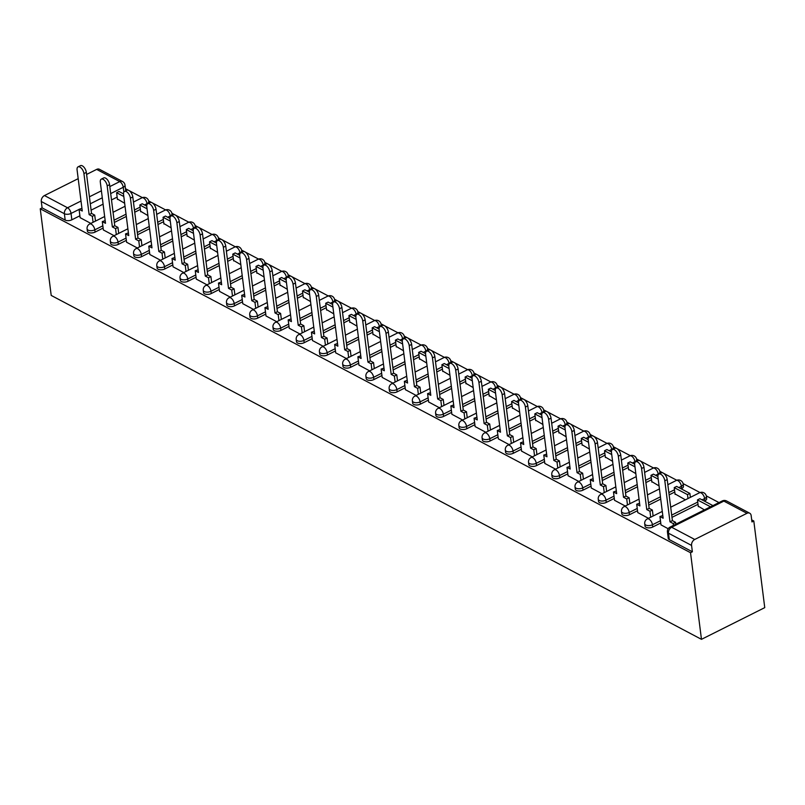 <?xml version="1.0" encoding="UTF-8"?>
<svg xmlns="http://www.w3.org/2000/svg" width="805" height="805" viewBox="0 0 805 805"><rect width="100%" height="100%" fill="white"/><g stroke="black" fill="none" stroke-linecap="round" stroke-linejoin="round"><path stroke-width="1.21" d="M645.006 526.037A4.77 2.375 -7.2 0 0 646.053 527.295A4.77 2.375 -7.2 0 0 652.724 527.023L652.432 524.759A4.77 2.375 172.8 0 1 645.761 525.031A4.77 2.375 172.8 0 1 644.725 523.783L645.006 526.037M621.772 513.751A4.77 2.375 -7.2 0 0 622.818 515.009A4.77 2.375 -7.2 0 0 629.48 514.727L629.198 512.473A4.77 2.375 172.8 0 1 622.527 512.745A4.77 2.375 172.8 0 1 621.49 511.497L621.772 513.751M598.538 501.465A4.77 2.375 -7.2 0 0 599.584 502.712A4.77 2.375 -7.2 0 0 606.246 502.441L605.964 500.187A4.77 2.375 172.8 0 1 599.292 500.458A4.77 2.375 172.8 0 1 598.256 499.211L598.538 501.465M575.303 489.178A4.77 2.375 -7.2 0 0 576.35 490.426A4.77 2.375 -7.2 0 0 583.011 490.154L582.729 487.9A4.77 2.375 172.8 0 1 576.058 488.172A4.77 2.375 172.8 0 1 575.022 486.914L575.303 489.178M552.069 476.892A4.77 2.375 -7.2 0 0 553.115 478.14A4.77 2.375 -7.2 0 0 559.777 477.868L559.495 475.604A4.77 2.375 172.8 0 1 552.824 475.886A4.77 2.375 172.8 0 1 551.787 474.628L552.069 476.892M528.835 464.596A4.77 2.375 -7.2 0 0 529.881 465.853A4.77 2.375 -7.2 0 0 536.543 465.582L536.261 463.318A4.77 2.375 172.8 0 1 529.589 463.589A4.77 2.375 172.8 0 1 528.553 462.342L528.835 464.596M505.6 452.309A4.77 2.375 -7.2 0 0 506.647 453.567A4.77 2.375 -7.2 0 0 513.308 453.285L513.027 451.031A4.77 2.375 172.8 0 1 506.355 451.303A4.77 2.375 172.8 0 1 505.319 450.055L505.6 452.309M482.366 440.023A4.77 2.375 -7.2 0 0 483.403 441.271A4.77 2.375 -7.2 0 0 490.074 440.999L489.792 438.745A4.77 2.375 172.8 0 1 483.121 439.017A4.77 2.375 172.8 0 1 482.074 437.769L482.366 440.023M459.132 427.737A4.77 2.375 -7.2 0 0 460.168 428.985A4.77 2.375 -7.2 0 0 466.84 428.713L466.558 426.459A4.77 2.375 172.8 0 1 459.886 426.731A4.77 2.375 172.8 0 1 458.84 425.473L459.132 427.737M435.897 415.45A4.77 2.375 -7.2 0 0 436.934 416.698A4.77 2.375 -7.2 0 0 443.605 416.427L443.324 414.162A4.77 2.375 172.8 0 1 436.652 414.444A4.77 2.375 172.8 0 1 435.606 413.186L435.897 415.45M412.663 403.154A4.77 2.375 -7.2 0 0 413.7 404.412A4.77 2.375 -7.2 0 0 420.371 404.14L420.089 401.876A4.77 2.375 172.8 0 1 413.418 402.148A4.77 2.375 172.8 0 1 412.371 400.9L412.663 403.154M389.429 390.868A4.77 2.375 -7.2 0 0 390.465 392.126A4.77 2.375 -7.2 0 0 397.137 391.844L396.855 389.59A4.77 2.375 172.8 0 1 390.184 389.862A4.77 2.375 172.8 0 1 389.137 388.614L389.429 390.868M366.195 378.581A4.77 2.375 -7.2 0 0 367.231 379.829A4.77 2.375 -7.2 0 0 373.902 379.558L373.621 377.303A4.77 2.375 172.8 0 1 366.949 377.575A4.77 2.375 172.8 0 1 365.903 376.327L366.195 378.581M342.96 366.295A4.77 2.375 -7.2 0 0 343.997 367.543A4.77 2.375 -7.2 0 0 350.668 367.271L350.386 365.017A4.77 2.375 172.8 0 1 343.715 365.289A4.77 2.375 172.8 0 1 342.668 364.031L342.96 366.295M319.716 354.009A4.77 2.375 -7.2 0 0 320.762 355.257A4.77 2.375 -7.2 0 0 327.434 354.985L327.142 352.721A4.77 2.375 172.8 0 1 320.481 353.003A4.77 2.375 172.8 0 1 319.434 351.745L319.716 354.009M296.482 341.712A4.77 2.375 -7.2 0 0 297.528 342.97A4.77 2.375 -7.2 0 0 304.199 342.699L303.908 340.435A4.77 2.375 172.8 0 1 297.246 340.706A4.77 2.375 172.8 0 1 296.2 339.458L296.482 341.712M273.247 329.426A4.77 2.375 -7.2 0 0 274.294 330.684A4.77 2.375 -7.2 0 0 280.965 330.402L280.673 328.148A4.77 2.375 172.8 0 1 274.012 328.42A4.77 2.375 172.8 0 1 272.965 327.172L273.247 329.426M250.013 317.14A4.77 2.375 -7.2 0 0 251.059 318.388A4.77 2.375 -7.2 0 0 257.731 318.116L257.439 315.862A4.77 2.375 172.8 0 1 250.778 316.134A4.77 2.375 172.8 0 1 249.731 314.886L250.013 317.14M226.779 304.853A4.77 2.375 -7.2 0 0 227.825 306.101A4.77 2.375 -7.2 0 0 234.497 305.83L234.205 303.576A4.77 2.375 172.8 0 1 227.543 303.847A4.77 2.375 172.8 0 1 226.497 302.589L226.779 304.853M203.544 292.567A4.77 2.375 -7.2 0 0 204.591 293.815A4.77 2.375 -7.2 0 0 211.262 293.543L210.97 291.279A4.77 2.375 172.8 0 1 204.309 291.561A4.77 2.375 172.8 0 1 203.263 290.303L203.544 292.567M180.31 280.271A4.77 2.375 -7.2 0 0 181.356 281.529A4.77 2.375 -7.2 0 0 188.028 281.257L187.736 278.993A4.77 2.375 172.8 0 1 181.065 279.265A4.77 2.375 172.8 0 1 180.028 278.017L180.31 280.271M157.076 267.985A4.77 2.375 -7.2 0 0 158.122 269.242A4.77 2.375 -7.2 0 0 164.794 268.961L164.502 266.707A4.77 2.375 172.8 0 1 157.83 266.978A4.77 2.375 172.8 0 1 156.794 265.731L157.076 267.985M133.841 255.698A4.77 2.375 -7.2 0 0 134.888 256.946A4.77 2.375 -7.2 0 0 141.549 256.674L141.267 254.42A4.77 2.375 172.8 0 1 134.596 254.692A4.77 2.375 172.8 0 1 133.56 253.444L133.841 255.698M110.607 243.412A4.77 2.375 -7.2 0 0 111.654 244.66A4.77 2.375 -7.2 0 0 118.315 244.388L118.033 242.134A4.77 2.375 172.8 0 1 111.362 242.406A4.77 2.375 172.8 0 1 110.325 241.148L110.607 243.412M87.373 231.126A4.77 2.375 -7.2 0 0 88.419 232.373A4.77 2.375 -7.2 0 0 95.081 232.102L94.799 229.838A4.77 2.375 172.8 0 1 88.127 230.109A4.77 2.375 172.8 0 1 87.091 228.862L87.373 231.126M79.081 209.421L71.041 213.446A4.77 2.375 172.8 0 1 64.38 213.717L41.286 201.512L42.091 207.871L40.25 208.797L690.529 552.713L701.467 639.341L764.75 607.634L753.802 521.006L751.709 519.889M718.966 502.582L706.297 495.88M700.008 492.549L683.063 483.594M676.774 480.263L663.572 473.28M662.807 472.877L659.828 471.297M653.539 467.977L640.337 460.993M639.573 460.591L636.594 459.011M630.305 455.68L617.103 448.707M616.328 448.294L613.36 446.725M607.061 443.394L593.869 436.421M593.094 436.008L590.125 434.438M583.826 431.108L570.634 424.124M569.86 423.722L566.891 422.152M560.592 418.821L547.4 411.838M546.625 411.436L543.657 409.856M537.358 406.535L524.166 399.552M523.391 399.149L520.422 397.569M514.123 394.239L500.931 387.265M500.157 386.853L497.188 385.283M490.889 381.952L477.697 374.979M476.922 374.567L473.954 372.997M467.655 369.666L454.453 362.683M453.688 362.28L450.709 360.71M444.42 357.38L431.218 350.396M430.454 349.994L427.475 348.414M421.186 345.093L407.984 338.11M407.219 337.708L404.241 336.128M397.952 332.797L384.75 325.824M383.985 325.411L381.007 323.841M374.717 320.511L361.515 313.537M360.751 313.125L357.772 311.555M351.483 308.224L338.281 301.241M337.516 300.839L334.538 299.269M328.249 295.938L315.047 288.955M314.282 288.552L311.304 286.972M305.015 283.652L291.812 276.668M291.048 276.266L288.069 274.686M281.78 271.355L268.578 264.382M267.813 263.97L264.835 262.4M258.546 259.069L245.344 252.096M244.579 251.683L241.601 250.114M235.312 246.783L222.11 239.799M221.345 239.397L218.366 237.827M212.077 234.497L198.875 227.513M198.111 227.111L195.132 225.531M188.843 222.21L175.641 215.227M174.876 214.824L171.898 213.245M165.609 209.914L152.407 202.941M151.632 202.528L148.663 200.958M142.374 197.628L129.172 190.654M128.398 190.242L125.459 188.692M40.25 208.797L51.198 295.425L701.467 639.341M753.802 521.006L751.961 521.932L751.156 515.562A4.77 3.381 117.9 0 0 749.697 513.198A4.77 3.381 117.9 0 0 746.949 513.308L694.735 539.471A4.77 3.381 117.9 0 0 691.565 545.428L668.482 533.212A4.77 2.375 172.8 0 1 667.436 531.964L668.241 538.334A4.77 2.375 172.8 0 0 669.287 539.581L668.482 533.212A4.77 3.381 117.9 0 1 671.652 527.265L694.735 539.471M690.529 552.713L692.37 551.787L691.565 545.428M117.158 197.104L111.503 199.942M103.09 204.158L91.106 210.155M79.886 215.78L71.846 219.815L71.041 213.446A4.77 2.395 63.4 0 0 67.55 207.77L81.013 201.019M109.812 186.589L119.754 181.598L96.67 169.392L86.598 174.444M78.186 178.66L44.466 195.555L67.55 207.77A4.77 3.381 117.9 0 0 64.38 213.717L65.185 220.087A4.77 2.375 -7.2 0 0 71.846 219.815M96.67 169.392A4.77 3.381 -62.1 0 1 99.418 169.281L122.511 181.487A4.77 3.381 -62.1 0 0 119.754 181.598A4.77 2.395 63.4 0 1 123.256 187.283L110.698 193.582M41.286 201.512A4.77 3.381 -62.1 0 1 44.466 195.555M140.623 211.272L147.899 215.569M103.362 229.948L114.099 235.694M163.858 223.559L171.133 227.855M126.596 242.235L137.333 247.98M187.092 235.845L194.367 240.142M149.831 254.521L160.567 260.277M210.326 248.141L217.602 252.428M173.065 266.807L183.802 272.563M233.561 260.428L240.836 264.714M196.299 279.104L207.036 284.849M256.795 272.714L264.07 277.011M219.534 291.39L230.27 297.136M280.029 285L287.305 289.297M242.768 303.676L253.515 309.422M303.274 297.287L310.539 301.583M266.002 315.963L276.749 321.718M326.508 309.583L333.773 313.87M289.237 328.249L299.983 334.005M349.742 321.869L357.007 326.156M312.471 340.545L323.218 346.291M372.977 334.156L380.242 338.452M335.705 352.832L346.452 358.577M396.211 346.442L403.476 350.739M358.939 365.118L369.686 370.864M419.445 358.728L426.71 363.025M382.174 377.404L392.921 383.16M442.68 371.025L449.945 375.311M405.408 389.69L416.155 395.446M465.914 383.311L473.179 387.597M428.642 401.987L439.389 407.733M489.148 395.597L496.413 399.894M451.877 414.273L462.623 420.019M512.383 407.883L519.648 412.18M475.111 426.559L485.858 432.305M535.617 420.17L542.882 424.466M498.345 438.846L509.092 444.601M558.851 432.466L566.116 436.753M521.59 451.132L532.326 456.888M582.085 444.752L589.361 449.039M544.824 463.428L555.561 469.174M605.32 457.039L612.595 461.335M568.058 475.715L578.795 481.46M628.554 469.325L635.829 473.622M591.293 488.001L602.029 493.747M651.788 481.611L659.064 485.908M614.527 500.287L625.264 506.043M675.023 493.908L685.397 499.835M637.761 512.574L648.498 518.329M698.257 506.194L704.395 509.887M660.996 524.87L668.19 528.744M704.928 500.851L704.647 498.597A4.77 2.375 172.8 0 0 706.398 496.423L706.679 498.677A4.77 2.375 -7.2 0 1 704.928 500.851L704.425 501.113M698.026 504.312L671.974 517.363M660.754 522.988L652.724 527.023M681.694 488.565L681.412 486.311A4.77 2.375 172.8 0 0 683.163 484.137L683.445 486.391A4.77 2.375 -7.2 0 1 681.694 488.565L681.191 488.826M674.791 492.026L669.136 494.864M660.724 499.08L648.739 505.077M637.52 510.702L629.48 514.727M651.557 479.74L645.902 482.577M637.49 486.784L625.505 492.791M614.285 498.416L606.246 502.441M628.323 467.453L622.668 470.281M614.255 474.497L602.271 480.505M591.051 486.129L583.011 490.154M605.088 455.167L599.433 457.995M591.021 462.211L579.037 468.218M567.817 473.833L559.777 477.868M581.854 442.871L576.199 445.708M567.787 449.925L555.802 455.922M544.583 461.547L536.543 465.582M558.61 430.584L552.965 433.422M544.552 437.638L532.568 443.636M521.348 449.26L513.308 453.285M535.375 418.298L529.73 421.136M521.318 425.342L509.334 431.349M498.114 436.974L490.074 440.999M512.141 406.012L506.496 408.839M498.084 413.056L486.099 419.063M474.88 424.688L466.84 428.713M488.907 393.726L483.262 396.553M474.849 400.769L462.865 406.777M451.645 412.391L443.605 416.427M465.672 381.429L460.017 384.267M451.615 388.483L439.631 394.48M428.411 400.105L420.371 404.14M442.438 369.143L436.783 371.98M428.381 376.197L416.396 382.194M405.177 387.819L397.137 391.844M419.204 356.857L413.549 359.694M405.136 363.9L393.162 369.908M381.942 375.533L373.902 379.558M395.969 344.57L390.314 347.398M381.902 351.614L369.928 357.621M358.708 363.246L350.668 367.271M372.735 332.284L367.08 335.111M358.668 339.328L346.693 345.335M335.474 350.95L327.434 354.985M349.501 319.988L343.846 322.825M335.433 327.041L323.459 333.039M312.239 338.664L304.199 342.699M326.267 307.701L320.611 310.539M312.199 314.755L300.225 320.752M288.995 326.377L280.965 330.402M303.032 295.415L297.377 298.252M288.965 302.459L276.99 308.466M265.761 314.091L257.731 318.116M279.798 283.129L274.143 285.956M265.731 290.172L253.756 296.18M242.526 301.805L234.497 305.83M256.564 270.842L250.908 273.67M242.496 277.886L230.522 283.893M219.292 289.508L211.262 293.543M233.329 258.546L227.674 261.384M219.262 265.6L207.277 271.597M196.058 277.222L188.028 281.257M210.095 246.26L204.44 249.097M196.028 253.313L184.043 259.311M172.823 264.936L164.794 268.961M186.861 233.973L181.206 236.811M172.793 241.017L160.809 247.024M149.589 252.649L141.549 256.674M163.626 221.687L157.971 224.515M149.559 228.731L137.575 234.738M126.355 240.363L118.315 244.388M140.392 209.401L134.737 212.228M126.325 216.444L114.34 222.452M103.121 228.067L95.081 232.102M117.389 198.986L124.664 203.273M80.128 217.662L90.864 223.408M692.37 551.787L669.287 539.581M42.091 207.871L65.185 220.087M78.055 166.856L80.45 165.659A5.484 2.747 63.4 0 1 83.962 167.209A5.484 2.747 63.4 0 1 86.336 172.371L83.931 173.578A5.484 2.747 -116.6 0 0 81.557 168.406A5.484 2.747 -116.6 0 0 78.055 166.856A5.484 2.747 -116.6 0 0 77.089 169.956L82.271 211.011L79.071 209.31L81.939 208.364M93.078 222.301L92.323 216.324L94.728 215.126L91.518 213.426L89.124 214.633L83.931 173.578M92.323 216.324L89.124 214.633M80.128 217.732L79.071 209.31M123.507 193.874L118.989 191.489L116.594 192.697L123.809 196.501M117.45 199.459L116.594 192.697M91.518 213.426L86.336 172.371M94.728 215.126L95.483 221.093M101.289 179.143L103.684 177.945A5.484 2.747 63.4 0 1 107.196 179.495A5.484 2.747 63.4 0 1 109.571 184.657L107.176 185.864A5.484 2.747 -116.6 0 0 104.791 180.692A5.484 2.747 -116.6 0 0 101.289 179.143A5.484 2.747 -116.6 0 0 100.323 182.242L105.505 223.297L102.305 221.606L105.173 220.651M116.312 234.587L115.558 228.61L117.963 227.413L114.753 225.722L112.358 226.919L107.176 185.864M115.558 228.61L112.358 226.919M103.372 230.019L102.305 221.606M146.741 206.161L142.233 203.776L139.829 204.983L147.043 208.797M140.684 211.755L139.829 204.983M114.753 225.722L109.571 184.657M117.963 227.413L118.717 233.39M124.523 191.439L126.918 190.232A5.484 2.747 63.4 0 1 130.43 191.781A5.484 2.747 63.4 0 1 132.805 196.953L130.41 198.151A5.484 2.747 -116.6 0 0 128.025 192.989A5.484 2.747 -116.6 0 0 124.523 191.439A5.484 2.747 -116.6 0 0 123.557 194.528L128.74 235.583L125.54 233.893L128.408 232.937M139.547 246.873L138.792 240.906L141.197 239.699L137.987 238.008L135.592 239.206L130.41 198.151M138.792 240.906L135.592 239.206M126.606 242.305L125.54 233.893M169.976 218.457L165.468 216.062L163.063 217.269L170.278 221.083M163.918 224.042L163.063 217.269M137.987 238.008L132.805 196.953M141.197 239.699L141.952 245.676M147.758 203.725L150.153 202.518A5.484 2.747 63.4 0 1 153.664 204.068A5.484 2.747 63.4 0 1 156.039 209.24L153.644 210.437A5.484 2.747 -116.6 0 0 151.27 205.275A5.484 2.747 -116.6 0 0 147.758 203.725A5.484 2.747 -116.6 0 0 146.792 206.815L151.974 247.87L148.774 246.179L151.642 245.223M162.781 259.16L162.026 253.193L164.431 251.985L161.221 250.295L158.827 251.492L153.644 210.437M162.026 253.193L158.827 251.492M149.841 254.591L148.774 246.179M193.21 230.743L188.702 228.358L186.297 229.556L193.512 233.37M187.152 236.328L186.297 229.556M161.221 250.295L156.039 209.24M164.431 251.985L165.186 257.962M170.992 216.012L173.387 214.814A5.484 2.747 63.4 0 1 176.899 216.364A5.484 2.747 63.4 0 1 179.274 221.526L176.879 222.723A5.484 2.747 -116.6 0 0 174.504 217.561A5.484 2.747 -116.6 0 0 170.992 216.012A5.484 2.747 -116.6 0 0 170.026 219.101L175.208 260.166L172.008 258.465L174.876 257.509M186.015 271.456L185.261 265.479L187.666 264.271L184.456 262.581L182.061 263.788L176.879 222.723M185.261 265.479L182.061 263.788M173.075 266.888L172.008 258.465M216.444 243.03L211.936 240.645L209.531 241.842L216.746 245.656M210.387 248.614L209.531 241.842M184.456 262.581L179.274 221.526M187.666 264.271L188.42 270.249M194.226 228.298L196.621 227.101A5.484 2.747 63.4 0 1 200.133 228.65A5.484 2.747 63.4 0 1 202.508 233.812L200.113 235.02A5.484 2.747 -116.6 0 0 197.738 229.848A5.484 2.747 -116.6 0 0 194.226 228.298A5.484 2.747 -116.6 0 0 193.26 231.397L198.443 272.452L195.243 270.752L198.111 269.806M209.25 283.742L208.495 277.765L210.9 276.568L207.7 274.867L205.295 276.075L200.113 235.02M208.495 277.765L205.295 276.075M196.309 279.174L195.243 270.752M239.679 255.316L235.171 252.931L232.766 254.139L239.981 257.942M233.621 260.901L232.766 254.139M207.7 274.867L202.508 233.812M210.9 276.568L211.655 282.535M217.461 240.584L219.856 239.387A5.484 2.747 63.4 0 1 223.367 240.937A5.484 2.747 63.4 0 1 225.742 246.099L223.347 247.306A5.484 2.747 -116.6 0 0 220.973 242.134A5.484 2.747 -116.6 0 0 217.461 240.584A5.484 2.747 -116.6 0 0 216.495 243.684L221.677 284.739L218.477 283.048L221.345 282.092M232.484 296.029L231.729 290.052L234.134 288.854L230.934 287.164L228.529 288.361L223.347 247.306M231.729 290.052L228.529 288.361M219.544 291.46L218.477 283.048M262.913 267.602L258.405 265.217L256 266.425L263.215 270.239M256.855 273.197L256 266.425M230.934 287.164L225.742 246.099M234.134 288.854L234.889 294.831M240.695 252.881L243.09 251.673A5.484 2.747 63.4 0 1 246.602 253.223A5.484 2.747 63.4 0 1 248.976 258.395L246.582 259.592A5.484 2.747 -116.6 0 0 244.207 254.43A5.484 2.747 -116.6 0 0 240.695 252.881A5.484 2.747 -116.6 0 0 239.729 255.97L244.911 297.025L241.711 295.334L244.579 294.378M255.728 308.315L254.974 302.348L257.369 301.14L254.169 299.45L251.764 300.647L246.582 259.592M254.974 302.348L251.764 300.647M242.778 303.747L241.711 295.334M286.147 279.899L281.639 277.504L279.234 278.711L286.449 282.525M280.09 285.483L279.234 278.711M254.169 299.45L248.976 258.395M257.369 301.14L258.123 307.118M263.929 265.167L266.334 263.959A5.484 2.747 63.4 0 1 269.836 265.509A5.484 2.747 63.4 0 1 272.211 270.681L269.816 271.879A5.484 2.747 -116.6 0 0 267.441 266.717A5.484 2.747 -116.6 0 0 263.929 265.167A5.484 2.747 -116.6 0 0 262.963 268.256L268.146 309.311L264.946 307.621L267.813 306.665M278.963 320.601L278.208 314.634L280.603 313.427L277.403 311.736L274.998 312.934L269.816 271.879M278.208 314.634L274.998 312.934M266.012 316.033L264.946 307.621M309.382 292.185L304.874 289.8L302.479 290.997L309.684 294.811M303.334 297.77L302.479 290.997M277.403 311.736L272.211 270.681M280.603 313.427L281.358 319.404M287.164 277.453L289.569 276.256A5.484 2.747 63.4 0 1 293.07 277.805A5.484 2.747 63.4 0 1 295.445 282.968L293.05 284.165A5.484 2.747 -116.6 0 0 290.675 279.003A5.484 2.747 -116.6 0 0 287.164 277.453A5.484 2.747 -116.6 0 0 286.198 280.543L291.39 321.608L288.18 319.907L291.048 318.951M302.197 332.898L301.442 326.921L303.837 325.713L300.637 324.023L298.232 325.23L293.05 284.165M301.442 326.921L298.232 325.23M289.247 328.329L288.18 319.907M332.616 304.471L328.108 302.086L325.713 303.284L332.918 307.097M326.568 310.056L325.713 303.284M300.637 324.023L295.445 282.968M303.837 325.713L304.592 331.69M310.398 289.74L312.803 288.542A5.484 2.747 63.4 0 1 316.305 290.092A5.484 2.747 63.4 0 1 318.679 295.254L316.285 296.461A5.484 2.747 -116.6 0 0 313.91 291.289A5.484 2.747 -116.6 0 0 310.398 289.74A5.484 2.747 -116.6 0 0 309.432 292.839L314.624 333.894L311.414 332.193L314.282 331.247M325.431 345.184L324.677 339.207L327.072 338.009L323.872 336.309L321.467 337.516L316.285 296.461M324.677 339.207L321.467 337.516M312.481 340.616L311.414 332.193M355.85 316.757L351.342 314.373L348.947 315.58L356.152 319.384M349.803 322.342L348.947 315.58M323.872 336.309L318.679 295.254M327.072 338.009L327.826 343.976M333.632 302.026L336.037 300.829A5.484 2.747 63.4 0 1 339.539 302.378A5.484 2.747 63.4 0 1 341.914 307.54L339.519 308.748A5.484 2.747 -116.6 0 0 337.144 303.576A5.484 2.747 -116.6 0 0 333.632 302.026A5.484 2.747 -116.6 0 0 332.666 305.125L337.858 346.18L334.649 344.49L337.516 343.534M348.666 357.47L347.911 351.493L350.306 350.296L347.106 348.605L344.701 349.803L339.519 308.748M347.911 351.493L344.701 349.803M335.715 352.902L334.649 344.49M379.085 329.044L374.577 326.659L372.182 327.866L379.386 331.68M373.037 334.639L372.182 327.866M347.106 348.605L341.914 307.54M350.306 350.296L351.061 356.273M356.867 314.322L359.272 313.115A5.484 2.747 63.4 0 1 362.773 314.664A5.484 2.747 63.4 0 1 365.148 319.837L362.753 321.034A5.484 2.747 -116.6 0 0 360.378 315.872A5.484 2.747 -116.6 0 0 356.867 314.322A5.484 2.747 -116.6 0 0 355.901 317.412L361.093 358.467L357.883 356.776L360.751 355.82M371.9 369.757L371.145 363.79L373.54 362.582L370.34 360.892L367.945 362.089L362.753 321.034M371.145 363.79L367.945 362.089M358.95 365.188L357.883 356.776M402.319 341.34L397.811 338.945L395.416 340.153L402.621 343.966M396.271 346.925L395.416 340.153M370.34 360.892L365.148 319.837M373.54 362.582L374.295 368.559M380.101 326.609L382.506 325.401A5.484 2.747 63.4 0 1 386.008 326.951A5.484 2.747 63.4 0 1 388.382 332.123L385.987 333.32A5.484 2.747 -116.6 0 0 383.613 328.158A5.484 2.747 -116.6 0 0 380.101 326.609A5.484 2.747 -116.6 0 0 379.135 329.698L384.327 370.753L381.117 369.062L383.985 368.106M395.134 382.043L394.38 376.076L396.774 374.868L393.575 373.178L391.18 374.375L385.987 333.32M394.38 376.076L391.18 374.375M382.184 377.475L381.117 369.062M425.553 353.626L421.045 351.242L418.65 352.439L425.855 356.253M419.506 359.211L418.65 352.439M393.575 373.178L388.382 332.123M396.774 374.868L397.529 380.846M403.335 338.895L405.74 337.698A5.484 2.747 63.4 0 1 409.242 339.247A5.484 2.747 63.4 0 1 411.627 344.409L409.222 345.607A5.484 2.747 -116.6 0 0 406.847 340.445A5.484 2.747 -116.6 0 0 403.335 338.895A5.484 2.747 -116.6 0 0 402.369 341.984L407.561 383.049L404.362 381.349L407.229 380.393M418.369 394.339L417.614 388.362L420.009 387.155L416.809 385.464L414.414 386.672L409.222 345.607M417.614 388.362L414.414 386.672M405.418 389.771L404.362 381.349M448.788 365.913L444.28 363.528L441.885 364.725L449.089 368.539M442.74 371.497L441.885 364.725M416.809 385.464L411.627 344.409M420.009 387.155L420.763 393.132M426.58 351.181L428.974 349.984A5.484 2.747 63.4 0 1 432.476 351.533A5.484 2.747 63.4 0 1 434.861 356.696L432.456 357.903A5.484 2.747 -116.6 0 0 430.081 352.731A5.484 2.747 -116.6 0 0 426.58 351.181A5.484 2.747 -116.6 0 0 425.603 354.281L430.796 395.336L427.596 393.635L430.464 392.689M441.603 406.626L440.848 400.649L443.243 399.451L440.043 397.75L437.648 398.958L432.456 357.903M440.848 400.649L437.648 398.958M428.652 402.057L427.596 393.635M472.022 378.199L467.514 375.814L465.119 377.022L472.324 380.825M465.974 383.784L465.119 377.022M440.043 397.75L434.861 356.696M443.243 399.451L443.998 405.418M449.814 363.468L452.209 362.27A5.484 2.747 63.4 0 1 455.721 363.82A5.484 2.747 63.4 0 1 458.095 368.982L455.69 370.189A5.484 2.747 -116.6 0 0 453.316 365.017A5.484 2.747 -116.6 0 0 449.814 363.468A5.484 2.747 -116.6 0 0 448.838 366.567L454.03 407.622L450.83 405.931L453.698 404.975M464.837 418.912L464.083 412.935L466.477 411.737L463.278 410.047L460.883 411.244L455.69 370.189M464.083 412.935L460.883 411.244M451.887 414.344L450.83 405.931M495.266 390.485L490.748 388.101L488.353 389.308L495.558 393.122M489.209 396.08L488.353 389.308M463.278 410.047L458.095 368.982M466.477 411.737L467.232 417.715M473.048 375.764L475.443 374.556A5.484 2.747 63.4 0 1 478.955 376.106A5.484 2.747 63.4 0 1 481.33 381.278L478.925 382.476A5.484 2.747 -116.6 0 0 476.55 377.314A5.484 2.747 -116.6 0 0 473.048 375.764A5.484 2.747 -116.6 0 0 472.072 378.853L477.264 419.908L474.065 418.218L476.932 417.262M488.072 431.198L487.317 425.231L489.712 424.024L486.512 422.333L484.117 423.531L478.925 382.476M487.317 425.231L484.117 423.531M475.121 426.63L474.065 418.218M518.5 402.782L513.982 400.397L511.588 401.594L518.792 405.408M512.443 408.366L511.588 401.594M486.512 422.333L481.33 381.278M489.712 424.024L490.466 430.001M496.283 388.05L498.677 386.843A5.484 2.747 63.4 0 1 502.189 388.392A5.484 2.747 63.4 0 1 504.564 393.565L502.159 394.762A5.484 2.747 -116.6 0 0 499.784 389.6A5.484 2.747 -116.6 0 0 496.283 388.05A5.484 2.747 -116.6 0 0 495.317 391.139L500.499 432.194L497.299 430.504L500.167 429.548M511.306 443.485L510.551 437.518L512.946 436.31L509.746 434.62L507.351 435.817L502.159 394.762M510.551 437.518L507.351 435.817M498.355 438.916L497.299 430.504M541.735 415.068L537.217 412.683L534.822 413.881L542.027 417.694M535.677 420.653L534.822 413.881M509.746 434.62L504.564 393.565M512.946 436.31L513.701 442.287M519.517 400.337L521.912 399.139A5.484 2.747 63.4 0 1 525.423 400.689A5.484 2.747 63.4 0 1 527.798 405.851L525.393 407.048A5.484 2.747 -116.6 0 0 523.019 401.886A5.484 2.747 -116.6 0 0 519.517 400.337A5.484 2.747 -116.6 0 0 518.551 403.426L523.733 444.491L520.533 442.79L523.401 441.834M534.54 455.781L533.785 449.804L536.18 448.596L532.98 446.906L530.586 448.113L525.393 407.048M533.785 449.804L530.586 448.113M521.59 451.213L520.533 442.79M564.969 427.354L560.451 424.97L558.056 426.167L565.261 429.981M558.912 432.939L558.056 426.167M532.98 446.906L527.798 405.851M536.18 448.596L536.935 454.573M542.751 412.623L545.146 411.425A5.484 2.747 63.4 0 1 548.658 412.975A5.484 2.747 63.4 0 1 551.033 418.137L548.628 419.345A5.484 2.747 -116.6 0 0 546.253 414.173A5.484 2.747 -116.6 0 0 542.751 412.623A5.484 2.747 -116.6 0 0 541.785 415.722L546.967 456.777L543.767 455.077L546.635 454.131M557.774 468.067L557.02 462.09L559.415 460.893L556.215 459.192L553.82 460.4L548.628 419.345M557.02 462.09L553.82 460.4M544.824 463.499L543.767 455.077M588.203 439.641L583.685 437.256L581.29 438.463L588.505 442.267M582.146 445.225L581.29 438.463M556.215 459.192L551.033 418.137M559.415 460.893L560.169 466.86M565.985 424.909L568.38 423.712A5.484 2.747 63.4 0 1 571.892 425.261A5.484 2.747 63.4 0 1 574.267 430.423L571.872 431.631A5.484 2.747 -116.6 0 0 569.487 426.459A5.484 2.747 -116.6 0 0 565.985 424.909A5.484 2.747 -116.6 0 0 565.019 428.008L570.202 469.063L567.002 467.373L569.87 466.417M581.009 480.354L580.254 474.376L582.659 473.179L579.449 471.489L577.054 472.686L571.872 431.631M580.254 474.376L577.054 472.686M568.068 475.785L567.002 467.373M611.438 451.927L606.92 449.542L604.525 450.75L611.74 454.563M605.38 457.522L604.525 450.75M579.449 471.489L574.267 430.423M582.659 473.179L583.414 479.156M589.22 437.206L591.615 435.998A5.484 2.747 63.4 0 1 595.126 437.548A5.484 2.747 63.4 0 1 597.501 442.72L595.106 443.917A5.484 2.747 -116.6 0 0 592.721 438.755A5.484 2.747 -116.6 0 0 589.22 437.206A5.484 2.747 -116.6 0 0 588.254 440.295L593.436 481.35L590.236 479.659L593.104 478.703M604.243 492.64L603.488 486.673L605.893 485.465L602.683 483.775L600.288 484.972L595.106 443.917M603.488 486.673L600.288 484.972M591.303 488.072L590.236 479.659M634.672 464.223L630.164 461.839L627.759 463.036L634.974 466.85M628.614 469.808L627.759 463.036M602.683 483.775L597.501 442.72M605.893 485.465L606.648 491.442M612.454 449.492L614.849 448.284A5.484 2.747 63.4 0 1 618.361 449.834A5.484 2.747 63.4 0 1 620.736 455.006L618.341 456.204A5.484 2.747 -116.6 0 0 615.966 451.042A5.484 2.747 -116.6 0 0 612.454 449.492A5.484 2.747 -116.6 0 0 611.488 452.581L616.67 493.636L613.47 491.946L616.338 490.99M627.477 504.926L626.723 498.959L629.128 497.752L625.918 496.061L623.523 497.259L618.341 456.204M626.723 498.959L623.523 497.259M614.537 500.358L613.47 491.946M657.906 476.51L653.398 474.125L650.993 475.322L658.208 479.136M651.849 482.094L650.993 475.322M625.918 496.061L620.736 455.006M629.128 497.752L629.882 503.729M635.688 461.778L638.083 460.581A5.484 2.747 63.4 0 1 641.595 462.13A5.484 2.747 63.4 0 1 643.97 467.292L641.575 468.49A5.484 2.747 -116.6 0 0 639.2 463.328A5.484 2.747 -116.6 0 0 635.688 461.778A5.484 2.747 -116.6 0 0 634.722 464.867L639.905 505.932L636.705 504.232L639.573 503.276M650.712 517.223L649.957 511.245L652.362 510.038L649.152 508.347L646.757 509.555L641.575 468.49M649.957 511.245L646.757 509.555M637.771 512.654L636.705 504.232M689.885 493.425L676.633 486.411L674.228 487.609L687.49 494.622L689.885 493.425L690.378 497.339M687.983 498.547L687.49 494.622M675.083 494.381L674.228 487.609M649.152 508.347L643.97 467.292M652.362 510.038L653.117 516.015M658.923 474.065L661.318 472.867A5.484 2.747 63.4 0 1 664.829 474.417A5.484 2.747 63.4 0 1 667.204 479.579L664.809 480.786A5.484 2.747 -116.6 0 0 662.435 475.614A5.484 2.747 -116.6 0 0 658.923 474.065A5.484 2.747 -116.6 0 0 657.957 477.164L663.139 518.219L659.939 516.518L662.807 515.572M673.433 525.403L673.191 523.532L675.596 522.334L672.396 520.634L669.991 521.841L664.809 480.786M673.191 523.532L669.991 521.841M661.006 524.941L659.939 516.518M712.928 505.61L699.867 498.698L697.462 499.905L710.533 506.808M698.317 506.667L697.462 499.905M672.396 520.634L667.204 479.579M675.596 522.334L675.828 524.196M746.949 513.308L723.866 501.102L671.652 527.265A4.77 2.395 -116.6 0 0 670.032 527.104A4.77 4.77 0 0 0 667.436 531.964M123.859 192.093L123.256 187.283A4.77 2.375 172.8 0 0 125.006 185.11A4.77 4.77 0 0 0 122.511 181.487M102.285 197.789L90.301 203.796M89.425 196.802L101.4 190.805M706.398 496.423A4.77 4.77 0 0 0 699.525 492.761A4.77 2.395 -116.6 0 1 701.145 492.912A4.77 2.395 -116.6 0 1 704.647 498.597L702.091 499.875M697.734 502.058L671.692 515.109M660.472 520.734L652.432 524.759A4.77 2.395 -116.6 0 0 648.941 519.084A4.77 2.395 63.4 0 0 647.321 518.923A4.77 4.77 0 0 0 644.725 523.783M683.163 484.137A4.77 4.77 0 0 0 676.291 480.464A4.77 2.395 -116.6 0 1 677.911 480.625A4.77 2.395 -116.6 0 1 681.412 486.311L678.857 487.589M674.499 489.772L668.854 492.6M660.442 496.816L648.458 502.823M637.238 508.448L629.198 512.473A4.77 2.395 -116.6 0 0 625.706 506.788A4.77 2.395 63.4 0 0 624.086 506.637A4.77 4.77 0 0 0 621.49 511.497M658.259 474.719L658.178 474.024L655.622 475.302M651.265 477.486L645.61 480.313M637.208 484.53L625.223 490.537M614.004 496.152L605.964 500.187A4.77 2.395 -116.6 0 0 602.472 494.501A4.77 2.395 63.4 0 0 600.852 494.34A4.77 4.77 0 0 0 598.256 499.211M635.024 462.432L634.944 461.728L632.388 463.016M628.031 465.189L622.376 468.027M613.974 472.243L601.989 478.24M590.769 483.865L582.729 487.9A4.77 2.395 -116.6 0 0 579.228 482.215A4.77 2.395 63.4 0 0 577.618 482.054A4.77 4.77 0 0 0 575.022 486.914M611.79 450.146L611.709 449.442L609.154 450.72M604.797 452.903L599.141 455.741M590.729 459.957L578.755 465.954M567.535 471.579L559.495 475.604A4.77 2.395 -116.6 0 0 555.993 469.929A4.77 2.395 63.4 0 0 554.383 469.768A4.77 4.77 0 0 0 551.787 474.628M588.556 437.86L588.475 437.155L585.919 438.433M581.562 440.617L575.907 443.454M567.495 447.661L555.52 453.668M544.301 459.293L536.261 463.318A4.77 2.395 -116.6 0 0 532.759 457.643A4.77 2.395 63.4 0 0 531.149 457.482A4.77 4.77 0 0 0 528.553 462.342M565.321 425.573L565.231 424.869L562.685 426.147M558.328 428.33L552.673 431.158M544.261 435.374L532.286 441.382M521.066 447.006L513.027 451.031A4.77 2.395 -116.6 0 0 509.525 445.346A4.77 2.395 63.4 0 0 507.905 445.195A4.77 4.77 0 0 0 505.319 450.055M542.087 413.277L541.996 412.583L539.451 413.861M535.094 416.044L529.438 418.872M521.026 423.088L509.052 429.095M497.832 434.71L489.792 438.745A4.77 2.395 -116.6 0 0 486.29 433.06A4.77 2.395 63.4 0 0 484.67 432.899A4.77 4.77 0 0 0 482.074 437.769M518.853 400.991L518.762 400.286L516.216 401.574M511.859 403.748L506.204 406.585M497.792 410.802L485.818 416.799M474.598 422.424L466.558 426.459A4.77 2.395 -116.6 0 0 463.056 420.774A4.77 2.395 63.4 0 0 461.436 420.613A4.77 4.77 0 0 0 458.84 425.473M495.618 388.704L495.528 388L492.982 389.278M488.625 391.461L482.97 394.299M474.558 398.515L462.583 404.513M451.353 410.137L443.324 414.162A4.77 2.395 -116.6 0 0 439.822 408.487A4.77 2.395 63.4 0 0 438.202 408.326A4.77 4.77 0 0 0 435.606 413.186M472.384 376.418L472.294 375.714L469.748 376.992M465.391 379.175L459.736 382.013M451.323 386.219L439.349 392.226M428.119 397.851L420.089 401.876A4.77 2.395 -116.6 0 0 416.588 396.201A4.77 2.395 63.4 0 0 414.967 396.04A4.77 4.77 0 0 0 412.371 400.9M449.15 364.132L449.059 363.427L446.513 364.705M442.156 366.889L436.501 369.716M428.089 373.933L416.115 379.94M404.885 385.565L396.855 389.59A4.77 2.395 -116.6 0 0 393.353 383.905A4.77 2.395 63.4 0 0 391.733 383.754A4.77 4.77 0 0 0 389.137 388.614M425.915 351.835L425.825 351.141L423.269 352.419M418.922 354.603L413.267 357.43M404.855 361.646L392.88 367.654M381.651 373.268L373.621 377.303A4.77 2.395 -116.6 0 0 370.119 371.618A4.77 2.395 63.4 0 0 368.499 371.457A4.77 4.77 0 0 0 365.903 376.327M402.681 339.549L402.591 338.845L400.035 340.133M395.688 342.306L390.033 345.144M381.62 349.36L369.636 355.357M358.416 360.982L350.386 365.017A4.77 2.395 -116.6 0 0 346.885 359.332A4.77 2.395 63.4 0 0 345.265 359.171A4.77 4.77 0 0 0 342.668 364.031M379.447 327.263L379.356 326.558L376.8 327.836M372.453 330.02L366.798 332.857M358.386 337.074L346.402 343.071M335.182 348.696L327.142 352.721A4.77 2.395 -116.6 0 0 323.65 347.046A4.77 2.395 63.4 0 0 322.03 346.885A4.77 4.77 0 0 0 319.434 351.745M356.213 314.976L356.122 314.272L353.566 315.55M349.219 317.733L343.564 320.571M335.152 324.777L323.167 330.785M311.948 336.41L303.908 340.435A4.77 2.395 -116.6 0 0 300.416 334.759A4.77 2.395 63.4 0 0 298.796 334.598A4.77 4.77 0 0 0 296.2 339.458M332.978 302.69L332.888 301.986L330.332 303.264M325.985 305.447L320.33 308.275M311.917 312.491L299.933 318.498M288.713 324.123L280.673 328.148A4.77 2.395 -116.6 0 0 277.182 322.463A4.77 2.395 63.4 0 0 275.562 322.312A4.77 4.77 0 0 0 272.965 327.172M309.744 290.394L309.653 289.699L307.097 290.977M302.75 293.161L297.095 295.988M288.683 300.205L276.699 306.212M265.479 311.827L257.439 315.862A4.77 2.395 -116.6 0 0 253.947 310.177A4.77 2.395 63.4 0 0 252.327 310.016A4.77 4.77 0 0 0 249.731 314.886M286.51 278.107L286.419 277.403L283.863 278.691M279.516 280.865L273.861 283.702M265.449 287.918L253.464 293.916M242.245 299.541L234.205 303.576A4.77 2.395 -116.6 0 0 230.713 297.89A4.77 2.395 63.4 0 0 229.093 297.729A4.77 4.77 0 0 0 226.497 302.589M263.275 265.821L263.185 265.117L260.629 266.395M256.282 268.578L250.627 271.416M242.214 275.632L230.23 281.629M219.01 287.254L210.97 291.279A4.77 2.395 -116.6 0 0 207.479 285.604A4.77 2.395 63.4 0 0 205.859 285.443A4.77 4.77 0 0 0 203.263 290.303M240.041 253.535L239.95 252.83L237.395 254.108M233.037 256.292L227.392 259.13M218.98 263.336L206.996 269.343M195.776 274.968L187.736 278.993A4.77 2.395 -116.6 0 0 184.244 273.318A4.77 2.395 63.4 0 0 182.624 273.157A4.77 4.77 0 0 0 180.028 278.017M216.807 241.248L216.716 240.544L214.16 241.822M209.803 244.006L204.158 246.833M195.746 251.049L183.761 257.057M172.542 262.682L164.502 266.707A4.77 2.395 -116.6 0 0 161.01 261.021A4.77 2.395 63.4 0 0 159.39 260.87A4.77 4.77 0 0 0 156.794 265.731M193.572 228.952L193.482 228.258L190.926 229.536M186.569 231.719L180.924 234.547M172.512 238.763L160.527 244.77M149.307 250.385L141.267 254.42A4.77 2.395 -116.6 0 0 137.776 248.735A4.77 2.395 63.4 0 0 136.156 248.574A4.77 4.77 0 0 0 133.56 253.444M170.328 216.666L170.247 215.961L167.692 217.249M163.335 219.423L157.679 222.261M149.277 226.477L137.293 232.474M126.073 238.099L118.033 242.134A4.77 2.395 -116.6 0 0 114.531 236.449A4.77 2.395 63.4 0 0 112.921 236.288A4.77 4.77 0 0 0 110.325 241.148M147.094 204.379L147.013 203.675L144.457 204.953M140.1 207.137L134.445 209.974M126.043 214.19L114.058 220.188M102.839 225.813L94.799 229.838A4.77 2.395 -116.6 0 0 91.297 224.162A4.77 2.395 63.4 0 0 89.687 224.001A4.77 4.77 0 0 0 87.091 228.862M148.764 201.502A4.77 2.375 172.8 0 1 147.013 203.675A4.77 2.395 -116.6 0 0 143.511 198A4.77 2.395 -116.6 0 0 141.891 197.839A4.77 4.77 0 0 1 148.764 201.502L148.965 203.122M171.998 213.788A4.77 2.375 172.8 0 1 170.247 215.961A4.77 2.395 -116.6 0 0 166.746 210.286A4.77 2.395 -116.6 0 0 165.126 210.125A4.77 4.77 0 0 1 171.998 213.788L172.2 215.408M195.233 226.084A4.77 2.375 172.8 0 1 193.482 228.258A4.77 2.395 -116.6 0 0 189.98 222.572A4.77 2.395 -116.6 0 0 188.36 222.411A4.77 4.77 0 0 1 195.233 226.084L195.434 227.694M218.467 238.371A4.77 2.375 172.8 0 1 216.716 240.544A4.77 2.395 -116.6 0 0 213.214 234.859A4.77 2.395 -116.6 0 0 211.594 234.698A4.77 4.77 0 0 1 218.467 238.371L218.668 239.981M241.701 250.657A4.77 2.375 172.8 0 1 239.95 252.83A4.77 2.395 -116.6 0 0 236.449 247.145A4.77 2.395 -116.6 0 0 234.829 246.994A4.77 4.77 0 0 1 241.701 250.657L241.903 252.267M264.936 262.943A4.77 2.375 172.8 0 1 263.185 265.117A4.77 2.395 -116.6 0 0 259.683 259.441A4.77 2.395 -116.6 0 0 258.063 259.28A4.77 4.77 0 0 1 264.936 262.943L265.137 264.563M288.17 275.23A4.77 2.375 172.8 0 1 286.419 277.403A4.77 2.395 -116.6 0 0 282.917 271.728A4.77 2.395 -116.6 0 0 281.297 271.567A4.77 4.77 0 0 1 288.17 275.23L288.371 276.85M311.404 287.526A4.77 2.375 172.8 0 1 309.653 289.699A4.77 2.395 -116.6 0 0 306.152 284.014A4.77 2.395 -116.6 0 0 304.542 283.853A4.77 4.77 0 0 1 311.404 287.526L311.616 289.136M334.639 299.812A4.77 2.375 172.8 0 1 332.888 301.986A4.77 2.395 -116.6 0 0 329.386 296.3A4.77 2.395 -116.6 0 0 327.776 296.139A4.77 4.77 0 0 1 334.639 299.812L334.85 301.422M357.873 312.099A4.77 2.375 172.8 0 1 356.122 314.272A4.77 2.395 -116.6 0 0 352.62 308.587A4.77 2.395 -116.6 0 0 351.01 308.436A4.77 4.77 0 0 1 357.873 312.099L358.084 313.709M381.107 324.385A4.77 2.375 172.8 0 1 379.356 326.558A4.77 2.395 -116.6 0 0 375.865 320.883A4.77 2.395 -116.6 0 0 374.245 320.722A4.77 4.77 0 0 1 381.107 324.385L381.318 326.005M404.341 336.671A4.77 2.375 172.8 0 1 402.591 338.845A4.77 2.395 -116.6 0 0 399.099 333.169A4.77 2.395 -116.6 0 0 397.479 333.008A4.77 4.77 0 0 1 404.341 336.671L404.553 338.291M427.586 348.968A4.77 2.375 172.8 0 1 425.825 351.141A4.77 2.395 -116.6 0 0 422.333 345.456A4.77 2.395 -116.6 0 0 420.713 345.295A4.77 4.77 0 0 1 427.586 348.968L427.787 350.577M450.82 361.254A4.77 2.375 172.8 0 1 449.059 363.427A4.77 2.395 -116.6 0 0 445.568 357.742A4.77 2.395 -116.6 0 0 443.947 357.581A4.77 4.77 0 0 1 450.82 361.254L451.021 362.864M474.054 373.54A4.77 2.375 172.8 0 1 472.294 375.714A4.77 2.395 -116.6 0 0 468.802 370.028A4.77 2.395 -116.6 0 0 467.182 369.877A4.77 4.77 0 0 1 474.054 373.54L474.256 375.15M497.289 385.826A4.77 2.375 172.8 0 1 495.528 388A4.77 2.395 -116.6 0 0 492.036 382.325A4.77 2.395 -116.6 0 0 490.416 382.164A4.77 4.77 0 0 1 497.289 385.826L497.49 387.447M520.523 398.113A4.77 2.375 172.8 0 1 518.762 400.286A4.77 2.395 -116.6 0 0 515.27 394.611A4.77 2.395 -116.6 0 0 513.65 394.45A4.77 4.77 0 0 1 520.523 398.113L520.724 399.733M543.757 410.409A4.77 2.375 172.8 0 1 541.996 412.583A4.77 2.395 -116.6 0 0 538.505 406.897A4.77 2.395 -116.6 0 0 536.885 406.736A4.77 4.77 0 0 1 543.757 410.409L543.959 412.019M566.992 422.695A4.77 2.375 172.8 0 1 565.231 424.869A4.77 2.395 -116.6 0 0 561.739 419.184A4.77 2.395 -116.6 0 0 560.119 419.023A4.77 4.77 0 0 1 566.992 422.695L567.193 424.305M590.226 434.982A4.77 2.375 172.8 0 1 588.475 437.155A4.77 2.395 -116.6 0 0 584.973 431.47A4.77 2.395 -116.6 0 0 583.353 431.319A4.77 4.77 0 0 1 590.226 434.982L590.427 436.592M613.46 447.268A4.77 2.375 172.8 0 1 611.709 449.442A4.77 2.395 -116.6 0 0 608.208 443.766A4.77 2.395 -116.6 0 0 606.588 443.605A4.77 4.77 0 0 1 613.46 447.268L613.662 448.888M636.695 459.554A4.77 2.375 172.8 0 1 634.944 461.728A4.77 2.395 -116.6 0 0 631.442 456.053A4.77 2.395 -116.6 0 0 629.822 455.892A4.77 4.77 0 0 1 636.695 459.554L636.896 461.174M659.929 471.851A4.77 2.375 172.8 0 1 658.178 474.024A4.77 2.395 -116.6 0 0 654.676 468.339A4.77 2.395 -116.6 0 0 653.056 468.178A4.77 4.77 0 0 1 659.929 471.851L660.13 473.461M722.246 500.941A4.77 2.395 -116.6 0 1 723.866 501.102A4.77 3.381 -62.1 0 1 726.613 500.992A4.77 4.77 0 0 0 722.246 500.941L670.032 527.104M89.687 224.001L104.65 216.505M113.062 212.289L125.037 206.281M133.449 202.065L141.891 197.839M112.921 236.288L127.884 228.791M136.297 224.575L148.271 218.568M156.683 214.351L165.126 210.125M136.156 248.574L151.119 241.077M159.531 236.861L171.505 230.864M179.918 226.648L188.36 222.411M159.39 260.87L174.353 253.364M182.765 249.148L194.74 243.15M203.152 238.934L211.594 234.698M182.624 273.157L197.587 265.65M206 261.444L217.974 255.437M226.386 251.22L234.829 246.994M205.859 285.443L220.822 277.946M229.234 273.73L241.218 267.723M249.62 263.507L258.063 259.28M229.093 297.729L244.056 290.233M252.468 286.017L264.453 280.009M272.855 275.793L281.297 271.567M252.327 310.016L267.29 302.519M275.702 298.303L287.687 292.306M296.099 288.089L304.542 283.853M275.562 322.312L290.525 314.805M298.937 310.589L310.921 304.592M319.333 300.376L327.776 296.139M298.796 334.598L313.759 327.092M322.171 322.886L334.156 316.878M342.568 312.662L351.01 308.436M322.03 346.885L336.993 339.388M345.405 335.172L357.39 329.165M365.802 324.948L374.245 320.722M345.265 359.171L360.227 351.674M368.64 347.458L380.624 341.451M389.036 337.235L397.479 333.008M368.499 371.457L383.462 363.961M391.874 359.744L403.858 353.747M412.271 349.531L420.713 345.295M391.733 383.754L406.696 376.247M415.108 372.031L427.093 366.034M435.505 361.817L443.947 357.581M414.967 396.04L429.93 388.533M438.343 384.327L450.327 378.32M458.739 374.104L467.182 369.877M438.202 408.326L453.175 400.83M461.577 396.613L473.561 390.606M481.974 386.39L490.416 382.164M461.436 420.613L476.409 413.116M484.811 408.9L496.796 402.892M505.208 398.676L513.65 394.45M484.67 432.899L499.643 425.402M508.056 421.186L520.03 415.189M528.442 410.973L536.885 406.736M507.905 445.195L522.878 437.689M531.29 433.472L543.264 427.475M551.677 423.259L560.119 419.023M531.149 457.482L546.112 449.975M554.524 445.769L566.499 439.761M574.911 435.545L583.353 431.319M554.383 469.768L569.346 462.271M577.759 458.055L589.733 452.048M598.145 447.832L606.588 443.605M577.618 482.054L592.581 474.558M600.993 470.341L612.967 464.334M621.38 460.118L629.822 455.892M600.852 494.34L615.815 486.844M624.227 482.628L636.202 476.63M644.614 472.414L653.056 468.178M624.086 506.637L639.049 499.13M647.462 494.914L659.436 488.917M667.848 484.701L676.291 480.464M647.321 518.923L662.284 511.417M670.696 507.21L699.525 492.761M125.731 190.825L125.006 185.11M749.697 513.198L726.613 500.992"/></g></svg>
